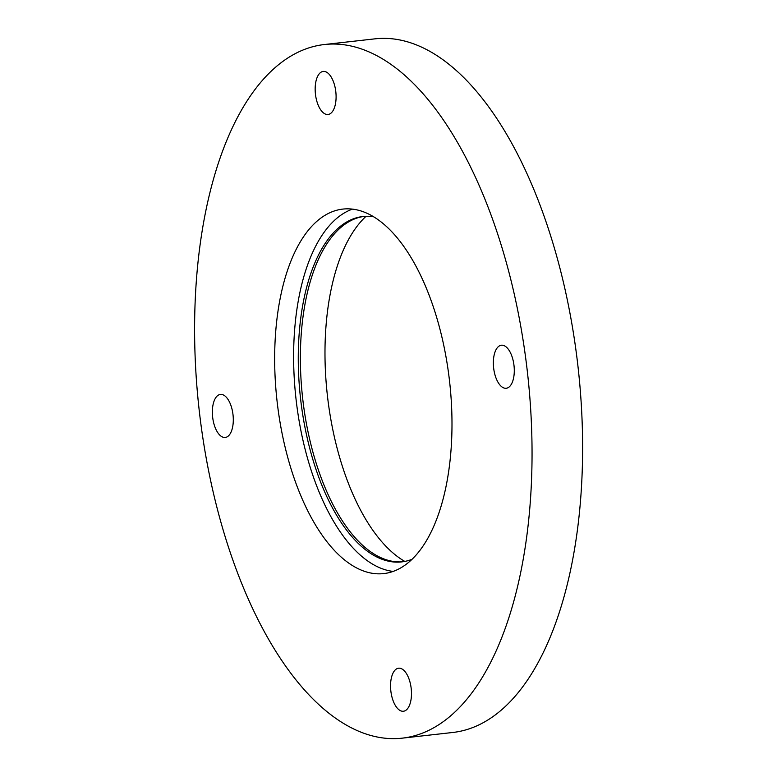 <?xml version="1.0" encoding="UTF-8"?>
<svg xmlns="http://www.w3.org/2000/svg" width="777" height="777" viewBox="0 0 777 777"><rect width="100%" height="100%" fill="white"/><g stroke="black" fill="none" stroke-linecap="round" stroke-linejoin="round"><path stroke-width="1.17" d="M366.045 216.297A183.887 87.053 -96.4 0 0 327.379 395.376A183.887 87.053 -96.4 0 0 404.817 561.421M402.292 738.15L452.855 732.468A348.99 165.21 -96.4 0 0 576.864 357.129A348.99 165.21 -96.4 0 0 374.922 38.85L324.359 44.532A348.99 165.21 -96.4 0 0 199.145 409.79A348.99 165.21 -96.4 0 0 402.292 738.15A348.99 165.21 -96.4 0 0 526.301 362.81A348.99 165.21 -96.4 0 0 324.359 44.532M335.742 91.181A21.659 10.256 -96.4 0 0 323.213 71.426A21.659 10.256 -96.4 0 0 315.443 94.104A21.659 10.256 -96.4 0 0 328.049 114.481A21.659 10.256 -96.4 0 0 335.742 91.181M513.937 364.976A21.659 10.256 -96.4 0 0 501.398 345.221A21.659 10.256 -96.4 0 0 493.628 367.89A21.659 10.256 -96.4 0 0 506.235 388.267A21.659 10.256 -96.4 0 0 513.937 364.976M411.13 687.956A21.659 10.256 -96.4 0 0 398.601 668.201A21.659 10.256 -96.4 0 0 390.831 690.87A21.659 10.256 -96.4 0 0 403.438 711.246A21.659 10.256 -96.4 0 0 411.13 687.956M232.945 414.17A21.659 10.256 -96.4 0 0 220.415 394.415A21.659 10.256 -96.4 0 0 212.636 417.084A21.659 10.256 -96.4 0 0 225.252 437.461A21.659 10.256 -96.4 0 0 232.945 414.17M448.97 376.35A183.401 86.82 -96.4 0 0 342.851 209.091A183.401 86.82 -96.4 0 0 277.049 401.029A183.401 86.82 -96.4 0 0 383.799 573.591A183.401 86.82 -96.4 0 0 448.97 376.35M352.457 209.12A183.401 86.82 -96.4 0 0 296.008 398.902A183.401 86.82 -96.4 0 0 393.162 571.425M373.63 216.783A173.776 82.265 -96.4 0 0 362.888 216.521A173.776 82.265 -96.4 0 0 300.534 398.397A173.776 82.265 -96.4 0 0 401.69 561.897A173.776 82.265 -96.4 0 0 412.111 559.255M363.937 216.424A173.776 82.265 -96.4 0 0 302.642 398.154A173.776 82.265 -96.4 0 0 402.739 561.761"/></g></svg>
